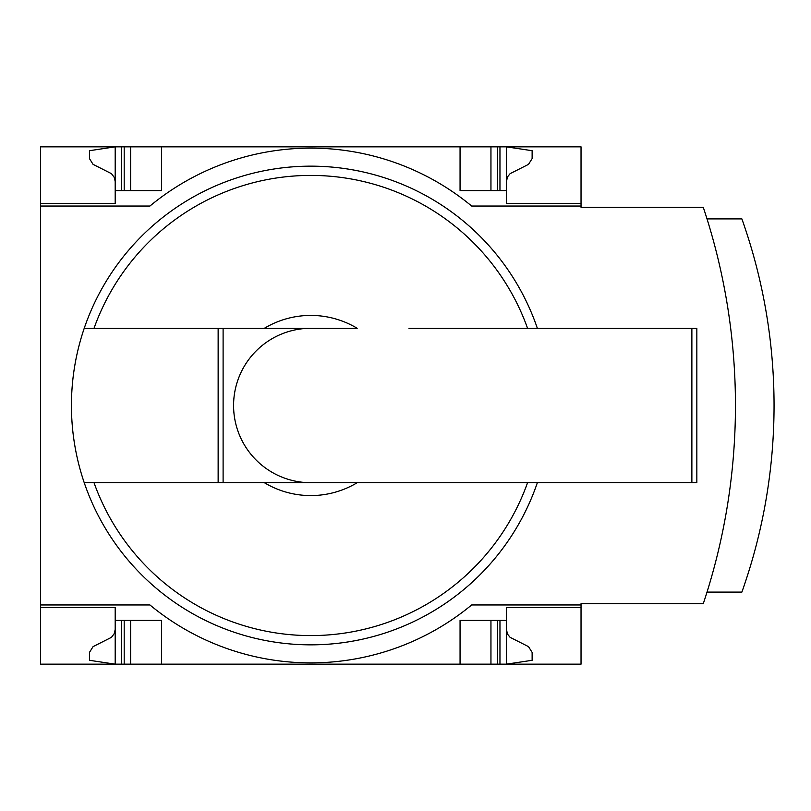 <?xml version="1.0" encoding="UTF-8"?>
<svg xmlns="http://www.w3.org/2000/svg" width="811" height="811" viewBox="0 0 811 811"><rect width="100%" height="100%" fill="white"/><g stroke="black" fill="none" stroke-linecap="round" stroke-linejoin="round"><path stroke-width="1.22" d="M581.031 604.965L581.031 664.158L40.55 664.158L40.55 604.965L149.934 604.965A252.363 252.363 0 0 0 471.647 604.965L581.031 604.965L581.031 603.678L703.279 603.678A626.467 626.467 0 0 0 703.279 207.322L581.031 207.322L581.031 146.842L40.55 146.842L40.55 203.46L115.192 203.46L115.192 146.842L89.453 150.704L89.453 158.581L93.062 164.359L111.472 173.666L114.381 177.589L115.192 181.583M581.031 206.035L471.647 206.035A252.363 252.363 0 0 0 149.934 206.035L40.55 206.035L40.55 604.965M40.55 206.035L40.55 203.46L115.192 203.46M115.192 607.54L40.55 607.54L115.192 607.54L115.192 664.158L89.453 660.296L89.453 652.419L93.062 646.641L111.472 637.334L114.381 633.411L115.192 629.417M537.348 482.707A239.357 239.357 0 0 1 84.232 482.707L357.185 482.707A90.082 90.082 0 0 1 264.386 482.707L218.139 482.707L218.139 328.293L84.232 328.293A239.357 239.357 0 0 0 84.232 482.707L94.025 482.707A230.111 230.111 0 0 0 527.555 482.707M357.185 482.707L408.967 482.707L357.185 482.707M581.031 607.54L506.388 607.54L506.388 620.405L460.06 620.405L460.06 664.158M161.511 664.158L161.511 620.405L115.192 620.405M506.388 620.405L506.388 664.158L532.128 660.296L532.128 652.419L528.519 646.641L510.109 637.334L507.544 634.151L506.388 629.417M460.06 146.842L460.06 190.595L506.388 190.595L506.388 203.46L581.031 203.46M115.192 190.595L161.511 190.595L161.511 146.842M506.388 181.583L507.544 176.849L510.109 173.666L528.519 164.359L532.128 158.581L532.128 150.704L506.388 146.842L506.388 190.595M223.106 482.707L223.106 328.293L264.386 328.293A90.082 90.082 0 0 1 357.185 328.293L84.232 328.293A239.357 239.357 0 0 1 537.348 328.293M408.967 328.293L696.842 328.293L696.842 482.707L408.967 482.707M707.02 592.091L741.883 592.091A557.208 557.208 0 0 0 741.883 218.909L707.02 218.909M490.949 664.158L490.949 620.405M130.632 664.158L130.632 620.405M490.949 190.595L490.949 146.842M130.632 190.595L130.632 146.842M223.106 328.293L218.139 328.293M310.785 482.707A77.207 77.207 0 0 1 233.578 405.5A77.207 77.207 0 0 1 310.785 328.293M94.025 328.293A230.111 230.111 0 0 1 527.555 328.293M499.961 664.158L499.961 620.405M497.386 664.158L497.386 620.405M124.195 664.158L124.195 620.405M121.62 664.158L121.62 620.405M497.386 190.595L497.386 146.842M499.961 190.595L499.961 146.842M124.195 190.595L124.195 146.842M121.62 190.595L121.62 146.842M691.874 482.707L691.874 328.293"/></g></svg>
